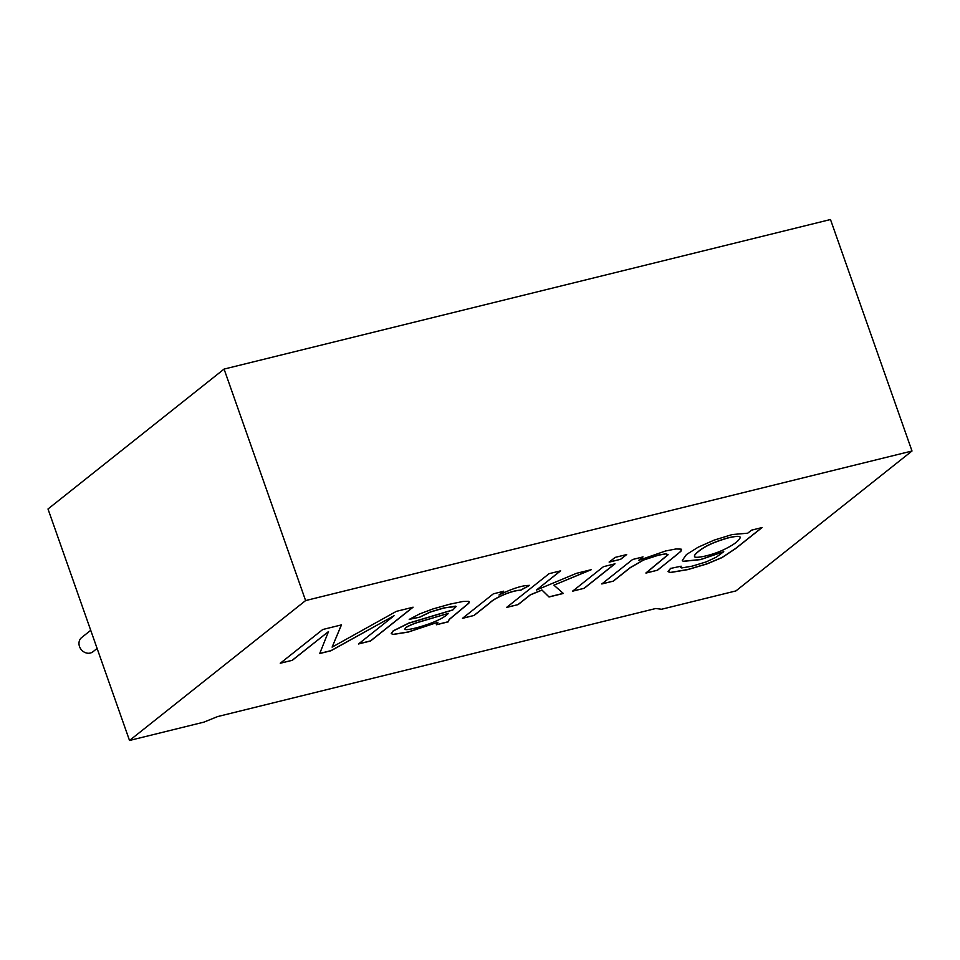 <?xml version="1.0" encoding="UTF-8"?>
<svg xmlns="http://www.w3.org/2000/svg" width="960" height="960" viewBox="0 0 960 960"><rect width="100%" height="100%" fill="white"/><g stroke="black" fill="none" stroke-linecap="round" stroke-linejoin="round"><path stroke-width="1.44" d="M90.732 630.324L81.684 637.512A9.084 7.884 51.5 0 0 81.168 649.524A9.084 7.884 51.5 0 0 92.988 651.732L97.116 648.444M661.584 609.252L735.924 590.916L912 451.008L305.604 600.576L129.516 740.472L203.856 722.148L217.596 716.58L655.764 608.508L661.584 609.252M762.096 527.544L735.444 548.712L721.98 557.628L706.944 563.94L687.804 569.616L670.512 572.52L668.064 571.668L670.656 568.416L681.156 566.196L680.496 567.492L681.696 567.936L692.148 566.16L706.176 561.9L716.244 557.196L723.756 551.676L700.632 559.596L683.232 561.372L682.284 560.4L686.472 554.544L698.1 547.236L714.216 540.096L732.132 534.564L747.732 533.184L751.548 530.148L762.096 527.544M613.368 581.112L630.216 567.732L643.656 560.004L658.656 555.144L665.856 553.896L668.112 554.724L645.948 573.084L657.504 570.228L680.892 551.304L681.12 549.132L675.96 548.964L665.532 550.992L638.628 560.4L643.008 556.92L632.64 559.476L601.824 583.968L613.368 581.112L601.788 583.86M572.628 591.168L584.184 588.312L615 563.82L603.456 566.676L572.628 591.168M609.156 562.14L620.712 559.284L626.676 554.556L615.12 557.4L609.156 562.14M506.592 607.452L518.136 604.608L530.34 594.9L541.98 590.1L549.024 596.988L563.34 593.46L553.908 585.168L591.396 569.64L576.396 573.348L536.472 590.04L560.628 570.84L549.084 573.684L506.592 607.452M474.072 615.468L490.2 602.652C493.728 598.656 511.296 590.364 520.548 590.316L529.524 585.444C523.044 585.168 512.868 588.348 499.008 594.996L503.7 591.276L493.344 593.832L462.516 618.324L474.072 615.468L462.48 618.216M448.272 621.84L436.404 624.768L437.916 622.248L408.108 632.112L393.048 634.476L391.272 633.612L393.228 630.972L408.78 623.22L452.784 610.02L456.144 606.528L455.4 606.156L443.784 608.064L430.272 612.096L419.904 617.124L409.188 619.284M469.284 601.776L468.78 603.132L449.136 619.464L448.236 621.756L449.172 619.572L468.816 603.24L468.732 601.308L462.96 601.464L449.64 604.236L432.996 608.928L419.592 613.944L409.224 619.392L419.904 617.124M332.112 647.124L341.472 624.888L322.764 629.508L280.272 663.264L292.332 660.3L328.5 631.56L319.704 653.544L330.936 650.772L394.044 615.732L358.5 643.98L370.548 641.004L413.04 607.236L396.348 611.364L332.112 647.124L341.436 624.792M912 451.008L830.484 219.528L224.076 369.084L48 508.992L129.516 740.472M305.604 600.576L224.076 369.084M292.332 660.3L280.236 663.168M413.004 607.14L370.512 640.896L358.464 643.872M394.044 615.732L330.9 650.664L319.668 653.436M328.5 631.56L292.296 660.192M437.916 622.248L408.06 632.004L393.012 634.38L391.236 633.516L393.18 630.864L408.744 623.112L452.748 609.924M456.132 606.492L443.748 607.956L430.224 611.988L419.868 617.028M448.44 613.344L416.16 622.956C406.884 626.388 403.452 628.62 405.864 629.664C410.436 629.52 417.936 627.684 428.34 624.144C438.636 620.388 445.332 616.776 448.44 613.344L416.124 622.848C406.848 626.28 403.416 628.512 405.828 629.556M405.864 629.664L404.808 629.124M448.236 621.732L436.368 624.66M503.664 591.168L499.008 594.996M529.476 585.348L520.512 590.208C511.26 590.268 493.692 598.548 490.164 602.544L474.036 615.372M518.136 604.608L506.556 607.344M560.592 570.732L536.472 590.04M591.36 569.544L553.908 585.168M563.304 593.352L548.988 596.88L541.932 589.992L530.304 594.804L518.1 604.5M620.712 559.284L609.12 562.032M626.64 554.448L620.676 559.188M584.184 588.312L572.592 591.06M614.964 563.724L584.148 588.216M642.972 556.812L638.628 560.4M657.504 570.228L645.912 572.976L668.064 554.616L665.808 553.8L658.608 555.048L643.62 559.896L630.168 567.636L613.332 581.016M681.48 549.552L680.856 551.196L676.428 555.06L657.468 570.12M762.06 527.436L735.408 548.616L721.944 557.52L706.908 563.832L687.768 569.508L670.476 572.412L668.016 571.572L670.62 568.308M723.756 551.676L700.596 559.488L683.196 561.276L682.332 560.472M680.988 566.232L680.496 567.492M698.7 551.328C695.652 553.752 694.248 555.432 694.512 556.356C693.96 558.96 710.124 555.876 722.376 550.332C732.936 545.388 738.912 541.092 740.304 537.444C739.86 536.004 735.972 536.124 728.664 537.804C715.068 541.596 705.072 546.096 698.7 551.328M740.268 537.336C739.8 535.908 735.924 536.028 728.628 537.696C715.032 541.488 705.036 545.988 698.664 551.22C695.604 553.644 694.212 555.324 694.476 556.248L694.512 556.356"/></g></svg>
